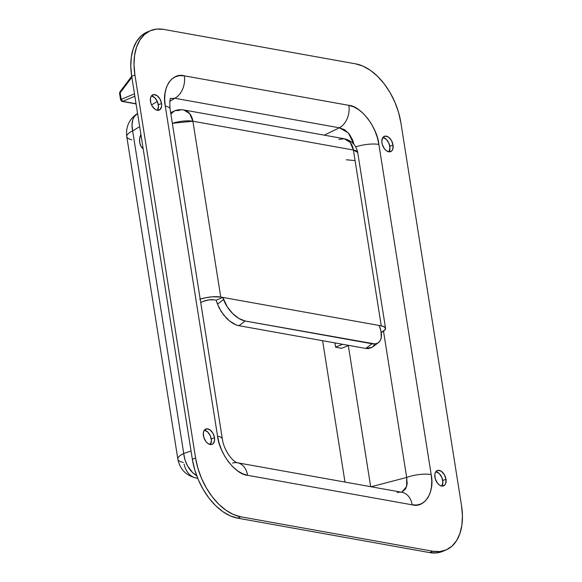 <?xml version="1.0" encoding="UTF-8"?>
<svg xmlns="http://www.w3.org/2000/svg" width="582" height="582" viewBox="0 0 582 582"><rect width="100%" height="100%" fill="white"/><g stroke="black" fill="none" stroke-linecap="round" stroke-linejoin="round"><path stroke-width="0.87" d="M158.34 104.789A8.286 5.085 67.3 0 0 151.407 95.935L154.841 97.834L157.438 101.712L158.471 106.295L157.409 110.304A8.286 5.085 67.3 0 0 158.34 104.789L161.556 103.443L158.34 104.789M150.476 101.457A8.286 5.085 -112.7 0 1 152.826 94.801A8.286 5.085 -112.7 0 1 161.556 103.443L161.614 106.368L160.13 109.518L157.256 110.282L155.045 109.307L152.098 105.975L150.825 102.999L150.425 98.533L151.225 96.205L153.721 94.575L156.995 95.594L159.934 98.925L161.556 103.443A8.286 5.085 -112.7 0 1 159.213 110.1A8.286 5.085 -112.7 0 1 150.476 101.457M211.273 439.017A8.286 5.085 67.3 0 0 204.347 430.163L207.781 432.062L210.378 435.94L211.412 440.523L210.342 444.532A8.286 5.085 67.3 0 0 211.273 439.017L214.496 437.671L211.273 439.017M203.416 435.685A8.286 5.085 -112.7 0 1 205.759 429.029A8.286 5.085 -112.7 0 1 214.496 437.671L214.547 440.596L213.063 443.739L211.251 444.553L207.978 443.535L205.912 441.512L203.765 437.228L203.358 432.761L204.158 430.433L206.654 428.796L209.927 429.822L212.874 433.154L214.496 437.671A8.286 5.085 -112.7 0 1 212.146 444.328A8.286 5.085 -112.7 0 1 203.416 435.685M442.757 480.543A8.286 5.085 67.3 0 0 435.823 471.696L439.264 473.588L441.862 477.473L442.887 482.056L441.825 486.065A8.286 5.085 67.3 0 0 442.757 480.543L445.979 479.197L442.757 480.543M434.892 477.211A8.286 5.085 -112.7 0 1 437.242 470.554A8.286 5.085 -112.7 0 1 445.979 479.197L445.732 483.387L444.546 485.272L441.673 486.043L439.461 485.061L437.395 483.045L435.241 478.76L434.841 474.294L435.642 471.966L438.137 470.329L441.411 471.347L444.35 474.679L445.979 479.197A8.286 5.085 -112.7 0 1 443.63 485.854A8.286 5.085 -112.7 0 1 434.892 477.211M389.816 146.315A8.286 5.085 67.3 0 0 382.891 137.468L386.324 139.36L388.922 143.245L389.955 147.828L388.885 151.837A8.286 5.085 67.3 0 0 389.816 146.315L393.039 144.976L389.816 146.315M381.959 142.983A8.286 5.085 -112.7 0 1 384.302 136.334A8.286 5.085 -112.7 0 1 393.039 144.976L392.792 149.159L391.606 151.044L388.74 151.815L386.528 150.833L384.455 148.817L382.309 144.532L381.821 141.477L382.701 137.738L385.204 136.101L388.47 137.119L391.417 140.451L393.039 144.976A8.286 5.085 -112.7 0 1 390.689 151.626A8.286 5.085 -112.7 0 1 381.959 142.983M195.574 457.954L197.902 468.27L201.554 478.44L206.399 488.087L212.248 496.824L218.868 504.325L226.02 510.29L233.418 514.51L240.788 516.801L432.863 551.263L439.912 551.554L446.372 549.83L451.996 546.149L456.564 540.656L459.904 533.563L461.89 525.153L462.435 515.732L461.533 505.671L400.874 122.7L398.554 112.384L394.902 102.214L390.056 92.567L384.207 83.83L377.58 76.337L370.436 70.364L363.03 66.144L355.667 63.853L163.586 29.391L156.543 29.1L150.083 30.831L144.46 34.505L139.891 39.998L136.552 47.091L134.566 55.508L134.02 64.922L134.922 74.983L195.574 457.954L192.358 459.3A55.261 33.916 67.3 0 0 237.565 518.147L240.788 516.801A55.261 33.916 -112.7 0 1 195.574 457.954L134.922 74.983L131.699 76.329L192.358 459.3L195.574 457.954M222.346 438.959A18.42 5.354 171 0 0 217.566 436.224C219.21 453.254 235.652 474.657 247.59 475.305L412.136 504.827C424.562 508.544 434.987 491.965 431.175 474.548A18.42 5.354 171 0 0 406.673 477.458L371.09 486.756L406.673 477.458L383.509 331.173L406.673 477.458A18.42 5.354 -9 0 1 431.175 474.548L378.889 144.431A18.42 5.354 171 0 0 355.733 146.86A18.42 5.354 -9 0 1 378.889 144.431L431.175 474.548L431.779 481.241L431.415 487.505L430.098 493.092L427.886 497.799L424.853 501.437L421.121 503.881L416.828 505.023L412.136 504.827L247.59 475.305L242.687 473.777L237.769 470.983L233.026 467.026L228.624 462.05L224.747 456.252L221.538 449.85L219.108 443.091L217.566 436.224L165.281 106.106L164.677 99.413L165.041 93.149L166.35 87.562L168.569 82.855L171.603 79.217L175.335 76.78L179.627 75.631L184.319 75.827L348.865 105.349L353.769 106.877L358.687 109.671L363.43 113.635L367.824 118.604L371.709 124.403L374.917 130.805L377.34 137.563L378.889 144.431C377.245 127.407 360.804 106.004 348.865 105.349L184.319 75.827C171.894 72.11 161.469 88.69 165.281 106.106A18.42 5.354 -9 0 1 170.053 108.841A18.42 5.354 171 0 0 165.281 106.106L217.566 436.224A18.42 5.354 -9 0 1 222.339 438.944L170.053 108.827C169.588 102.272 169.82 98.744 170.759 98.242M344.988 482.078L322.603 340.703L344.988 482.078M169.864 101.297L174.833 98.278L339.379 127.8L324.269 135.162L339.379 127.8L344.668 129.771L349.375 134.173L352.787 140.335L353.951 144.321L348.334 132.922L339.379 127.8A18.42 13.524 -79.8 0 0 348.865 105.349A18.42 13.524 100.2 0 1 339.379 127.8L174.833 98.278L169.864 101.297M370.676 486.683L348.334 345.606L370.676 486.683M170.664 98.554L174.833 98.278A18.42 13.524 -79.8 0 0 184.319 75.827A18.42 13.524 100.2 0 1 174.833 98.278L170.57 98.591M401.835 492.103L406.673 486.494L406.673 477.458L407.189 483.831L405.567 488.938L402.046 492.016M150.571 30.62L147.348 31.966A55.261 33.916 67.3 0 0 131.699 76.329L134.922 74.983A55.261 33.916 -112.7 0 1 150.571 30.62A55.261 33.916 -112.7 0 1 163.586 29.391L355.667 63.853A55.261 33.916 -112.7 0 1 400.874 122.7L461.533 505.671A55.261 33.916 -112.7 0 1 445.885 550.034A55.261 33.916 -112.7 0 1 432.863 551.263L429.647 552.609A55.261 33.916 67.3 0 0 442.662 551.38L445.885 550.034M432.863 551.263L240.788 516.801L237.565 518.147L429.647 552.609L432.863 551.263M146.86 32.17L141.237 35.851L136.668 41.344L133.329 48.437L131.343 56.847L130.797 66.268L131.699 76.329L192.358 459.3L194.679 469.616L198.331 479.786L203.176 489.433L209.025 498.17L215.653 505.663L222.797 511.636L230.203 515.856L237.565 518.147L429.647 552.609L436.689 552.9L443.149 551.169M132.645 130.914A22.843 6.642 171 0 0 126.767 136.595A22.843 6.642 -9 0 1 132.645 130.914L131.983 124.97L132.805 119.717L134.136 116.822L137.454 113.512A22.843 14.805 58.7 0 0 132.645 130.914L139.665 126.636L132.645 130.914L183.737 453.487L132.645 130.914M183.323 462.464A22.843 6.642 -9 0 1 177.859 459.176A22.843 6.642 -9 0 1 183.737 453.487A22.843 6.642 171 0 0 177.859 459.176C180.005 469.376 186.175 475.676 196.381 478.084A22.843 16.769 100.2 0 1 184.065 464.08M197.691 478.244A22.843 16.769 100.2 0 1 196.381 478.084A22.843 16.769 -79.8 0 0 197.691 478.244M183.788 454.025L183.737 453.487A22.843 15.976 71.3 0 0 196.701 475.705L192.788 472.759L187.659 466.08L185.04 459.969L183.788 454.025M131.75 139.782A22.843 6.642 -9 0 1 126.767 136.595L177.859 459.176M191.042 451.014L183.737 453.487L191.042 451.014M232.611 463.076A18.42 13.524 100.2 0 1 237.42 462.777A18.42 13.524 100.2 0 1 247.59 475.305A18.42 13.524 -79.8 0 0 237.594 462.806M397.157 492.59A18.42 13.524 100.2 0 1 402.147 492.328A18.42 13.524 100.2 0 1 412.136 504.827A18.42 13.524 -79.8 0 0 401.966 492.299L237.42 462.777C232.858 461.955 223.808 450.337 222.339 438.944M131.692 76.3L119.914 91.891L119.565 93.287L120.038 93.564L120.154 92.778L121.194 99.384L120.154 92.778L131.852 77.297L120.154 92.778A1.841 0.538 171 0 0 119.565 93.287L120.612 99.893L122.104 101.421L136.043 103.734L122.707 101.348A1.841 1.353 100.2 0 1 122.104 101.421A1.841 1.353 100.2 0 1 121.085 100.162A1.841 0.538 -9 0 1 120.612 99.893A1.841 0.538 -9 0 1 121.194 99.384L134.471 93.84L121.194 99.384A1.841 1.128 67.3 0 0 122.707 101.348L134.857 96.27L122.707 101.348L121.194 99.384L121.085 100.162M120.154 92.778L120.474 91.774L119.914 91.891A1.841 0.713 37.1 0 0 120.154 92.778M378.467 342.587A22.101 11.771 -127 0 1 372.022 343.766L365.794 348.451L372.254 347.258L378.467 342.587A22.101 11.771 -127 0 0 379.951 327.579L379.188 325.469L383.218 326.335L385.408 327.855L385.008 329.849L381.232 332.438A16.58 4.816 -9 0 0 385.546 328.292A16.58 4.816 -9 0 0 381.254 325.84L353.405 150.025L192.897 121.223L220.745 297.046L381.254 325.84L353.405 150.025L357.704 152.469A16.58 4.816 171 0 0 353.405 150.025A16.58 12.171 -79.8 0 0 344.253 138.749L350.204 142.423L353.405 150.025L192.897 121.223A16.58 4.816 171 0 0 172.352 123.319L192.897 121.223L189.696 113.628L183.745 109.947A16.58 12.171 100.2 0 1 192.897 121.223L220.745 297.046L222.811 297.417L216.104 300.217L214.03 299.846L216.104 300.217L219.072 307.856L223.699 315.08L229.628 321.038L235.957 324.821L238.969 325.702L245.197 321.017L239.02 318.565L232.742 313.618L227.322 306.932L222.811 297.417L379.188 325.469L380.999 331.202L381.261 337.596L380.461 340.121L379.071 342.063L377.151 343.344L374.772 343.918L245.197 321.017L372.022 343.766L365.794 348.451L238.969 325.702L365.794 348.451L368.544 348.603L372.298 347.228M348.829 345.41L341.481 348.342L335.567 347.141L342.674 344.304L335.567 347.141L334.897 342.907L335.567 347.141L341.481 348.342L348.829 345.41M200.732 302.516L203.555 301.28L200.732 302.516M214.03 299.846L208.851 299.89L203.555 301.28A7.37 2.139 -9 0 1 214.03 299.846M199.728 299.293L205.81 297.7L212.343 296.805L220.745 297.046A16.58 4.816 -9 0 0 200.193 299.141M338.848 139.396L344.253 138.749C351.579 140.415 356.06 144.991 357.704 152.469L385.546 328.292M170.657 112.617L174.178 111.082L170.875 114.007A16.58 10.592 -113.6 0 1 174.178 111.082A16.58 10.592 -113.6 0 1 178.339 110.602A16.58 12.171 100.2 0 1 183.745 109.947L344.253 138.749M372.866 346.734L374.27 344.777M216.104 300.217L222.811 297.417L223.575 299.519L217.479 304.11L216.104 300.217M238.969 325.702L245.197 321.017A22.101 11.771 -127 0 1 223.575 299.519L217.479 304.11L221.175 311.559L226.558 318.281C230.981 322.559 235.121 325.032 238.969 325.702M143.179 148.817L140.917 146.206L139.716 142.59L139.695 138.48L140.902 134.42A10.687 7.842 100.2 0 0 143.179 148.817M354.584 160.567L346.326 159.774M197.72 478.324L196.381 478.084M137.578 113.439L137.454 113.512C129.211 119.077 125.647 126.774 126.767 136.595M151.553 104.935L157.315 101.428M122.104 101.421L136.072 103.923M174.178 111.082C176.542 109.838 179.736 109.46 183.745 109.947"/></g></svg>
